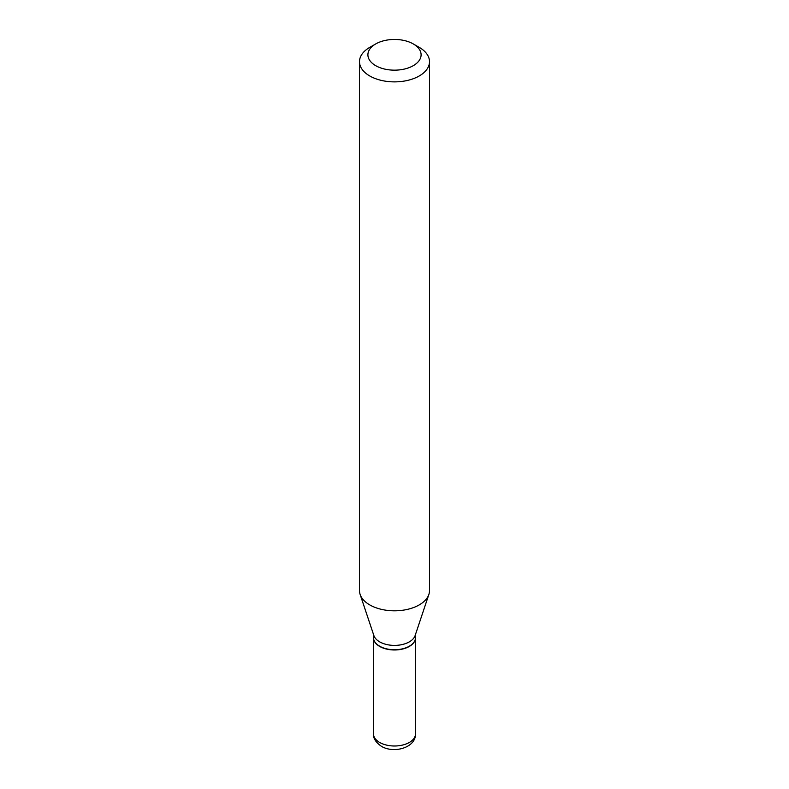 <?xml version="1.0" encoding="UTF-8"?>
<svg xmlns="http://www.w3.org/2000/svg" width="789" height="789" viewBox="0 0 789 789"><rect width="100%" height="100%" fill="white"/><g stroke="black" fill="none" stroke-linecap="round" stroke-linejoin="round"><path stroke-width="1.18" d="M373.503 637.729A20.997 12.121 0 0 0 373.503 637.847A20.997 12.121 0 0 0 379.647 646.418A20.997 12.121 0 0 0 402.538 649.051A20.997 12.121 0 0 0 415.497 637.847A20.997 12.121 0 0 0 415.497 637.729M409.254 646.25A20.721 11.963 0 0 1 409.156 646.299A20.721 11.963 0 0 1 379.844 646.299L379.647 646.191A20.997 12.121 0 0 0 409.353 646.191A20.997 12.121 0 0 0 415.497 637.62L415.497 634.435M375.692 43.947L369.745 47.379A35.002 20.208 0 0 0 359.498 61.67L359.498 590.606A35.002 20.208 0 0 0 360.129 594.433L373.878 635.569A20.997 12.121 0 0 0 379.647 641.842A20.997 12.121 0 0 0 400.654 644.869A20.997 12.121 0 0 0 415.122 635.569L428.871 594.433A35.002 20.208 0 0 0 429.502 590.606L429.502 61.67A35.002 20.208 0 0 0 419.255 47.379L413.308 43.947A26.599 15.356 0 0 0 375.692 43.947A26.599 15.356 0 0 0 375.692 65.665A26.599 15.356 0 0 0 413.308 65.665A26.599 15.356 0 0 0 413.308 43.947L419.255 47.379M359.498 61.67A35.002 20.208 0 0 0 369.745 75.961A35.002 20.208 0 0 0 407.893 80.34A35.002 20.208 0 0 0 429.502 61.67M360.129 594.433A35.002 20.208 0 0 0 369.745 604.897A35.002 20.208 0 0 0 404.757 609.927A35.002 20.208 0 0 0 428.871 594.433M373.503 634.435L373.503 637.62A20.997 12.121 0 0 0 379.647 646.191L379.844 646.299M379.647 742.449A20.997 12.121 0 0 0 402.538 745.072A20.997 12.121 0 0 0 415.497 733.878C415.931 747.725 393.839 753.86 381.393 746.295C375.751 742.341 373.118 738.198 373.503 733.878A20.997 12.121 0 0 0 379.647 742.449M415.497 733.878L415.497 637.847M373.503 733.878L373.503 637.847"/></g></svg>
